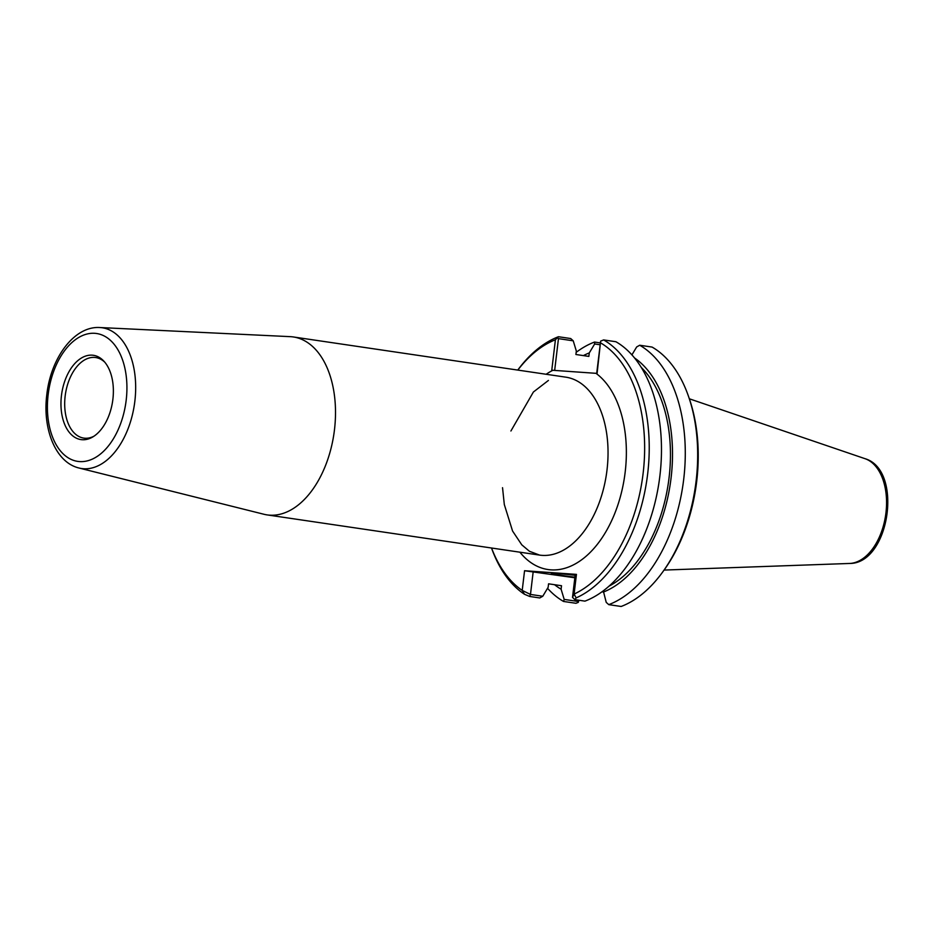 <?xml version="1.0" encoding="UTF-8"?>
<svg xmlns="http://www.w3.org/2000/svg" width="934" height="934" viewBox="0 0 934 934"><rect width="100%" height="100%" fill="white"/><g stroke="black" fill="none" stroke-linecap="round" stroke-linejoin="round"><path stroke-width="1.4" d="M576.161 597.9L574.854 599.64L572.507 597.398L574.095 594.071L576.161 597.9A135.967 82.145 -81.6 0 0 647.986 471.028A135.967 82.145 -81.6 0 0 603.644 339.929L600.632 341.132L597.095 373.402L551.772 370.214L555.415 339.754A132.698 80.172 98.4 0 0 517.81 370.086M79.005 468.016L263.867 514.249A89.933 54.335 -81.6 0 0 267.054 514.891A89.933 54.335 -81.6 0 0 333.928 433.855A89.933 54.335 -81.6 0 0 293.311 336.952A89.933 54.335 -81.6 0 0 290.077 336.649L99.74 327.53C73.984 325.919 50.763 358.282 46.805 394.673C42.427 428.788 55.421 462.4 79.005 468.016A71.136 42.976 -81.6 0 0 134.426 404.41A71.136 42.976 -81.6 0 0 99.74 327.53M61.446 395.631A42.602 25.743 98.4 0 1 103.907 361.189A42.602 25.743 98.4 0 1 112.629 401.2A42.602 25.743 98.4 0 1 92.723 436.984A42.602 25.743 98.4 0 1 61.446 395.631M93.89 436.248A40.722 24.599 98.4 0 1 83.791 438.104A40.722 24.599 98.4 0 1 65.158 396.086A40.722 24.599 98.4 0 1 95.677 357.535A40.722 24.599 98.4 0 1 104.818 362.24M575.146 575.297A25.86 0.946 -173.2 0 0 556.687 573.476A25.86 0.946 -173.2 0 0 551.422 573.383A25.86 0.946 -173.2 0 0 574.912 577.177M572.507 597.398L575.227 574.597L576.441 574.387L524.558 570.732L574.842 577.772M600.725 342.953A132.698 80.172 98.4 0 1 643.444 470.467A132.698 80.172 98.4 0 1 574.095 594.071L576.441 574.387M564.194 599.406L563.564 601.461L575.963 603.282L578.309 602.348L578.204 601.484L564.194 599.406L561.101 589.202L561.509 585.723L548.562 583.82L548.153 587.288L542.771 596.254L530.477 594.433L529.66 596.452L524.453 594.257L522.211 590.405L530.477 594.433L533.197 571.631M554.668 370.413L558.462 338.633L573.231 340.817L570.697 338.54L558.45 336.73A135.967 82.145 -81.6 0 0 517.751 370.074M491.506 548.001A135.967 82.145 -81.6 0 0 524.453 594.257M529.66 596.452L539.759 597.947L542.771 596.254M524.558 570.732L522.211 590.405A132.698 80.172 98.4 0 1 491.553 548.013M558.45 336.73L555.415 339.754M600.632 341.132L596.698 373.378M688.58 396.576A135.967 82.145 98.4 0 1 662.708 571.97L664.109 570.02A132.698 80.172 -81.6 0 0 689.362 398.841L688.58 396.576A135.967 82.145 98.4 0 0 652.084 347.074L639.697 345.241L636.684 346.934L631.909 354.885M603.644 339.929L615.891 341.727A135.967 82.145 -81.6 0 1 659.918 475.628A135.967 82.145 -81.6 0 1 584.953 601.134L574.854 599.64M558.462 338.633L557.878 338.12M578.309 602.348L578.882 600.235M600.329 342.918L594.503 342.054L594.654 343.969L600.107 344.774M563.564 601.461A135.967 82.145 98.4 0 1 547.546 588.303M576.173 352.34A135.967 82.145 98.4 0 1 594.503 342.054M561.101 589.202A124.035 74.942 98.4 0 1 554.562 584.707M583.365 355.597A124.035 74.942 98.4 0 1 589.272 352.935L594.654 343.969M578.368 600.165L578.204 601.484M603.294 590.848L606.224 602.372L608.77 604.648L621.157 606.47A135.967 82.145 98.4 0 0 662.708 571.97M639.697 345.241A135.967 82.145 98.4 0 1 683.723 479.142A135.967 82.145 98.4 0 1 608.77 604.648M573.231 340.817L576.325 351.021L575.916 354.5L588.864 356.403L589.272 352.935M634.525 357.944A124.035 74.942 98.4 0 1 670.717 480.8A124.035 74.942 98.4 0 1 603.13 592.168M641.273 367.459A120.684 72.91 98.4 0 1 668.335 483.193A120.684 72.91 98.4 0 1 609.003 586.178M552.87 370.284A102.985 62.216 -81.6 0 0 546.145 374.265M519.888 552.192A102.985 62.216 -81.6 0 0 613.521 516.467A102.985 62.216 -81.6 0 0 595.997 373.331M565.864 377.173A89.933 54.335 98.4 0 1 606.458 474.098A89.933 54.335 98.4 0 1 539.572 555.1M48.148 394.685A64.621 39.041 98.4 0 1 113.294 343.28A64.621 39.041 98.4 0 1 100.055 454.356A64.621 39.041 98.4 0 1 48.148 394.685M849.578 563.459C889.682 563.844 903.54 469.895 865.036 458.687A53.273 32.188 98.4 0 1 885.63 515.253A53.273 32.188 98.4 0 1 849.578 563.459L664.074 570.067M548.421 380.442L533.384 392.023L510.91 430.994M502.539 487.7L504.313 504.535L512.568 531.026L521.779 544.826L529.403 551.258L539.595 555.1L267.054 514.891M565.841 377.173L293.311 336.952M865.036 458.687L689.35 398.795"/></g></svg>
